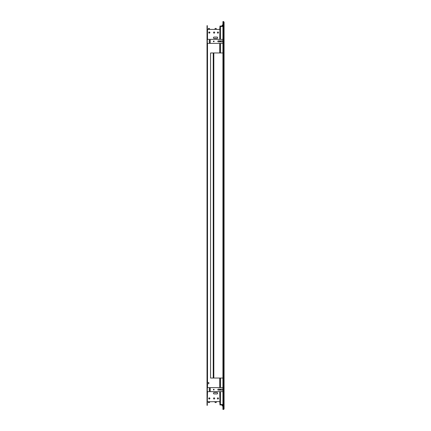 <?xml version="1.0" encoding="UTF-8"?>
<svg xmlns="http://www.w3.org/2000/svg" width="431" height="431" viewBox="0 0 431 431"><rect width="100%" height="100%" fill="white"/><g stroke="black" fill="none" stroke-linecap="round" stroke-linejoin="round"><path stroke-width="0.65" d="M208.749 32.562A0.576 0.576 0 0 0 209.321 33.139A0.576 0.576 0 0 0 209.897 32.562A0.576 0.576 0 0 0 209.321 31.991A0.576 0.576 0 0 0 208.749 32.562M208.749 398.438A0.576 0.576 0 0 0 209.321 399.009A0.576 0.576 0 0 0 209.897 398.438A0.576 0.576 0 0 0 209.321 397.861A0.576 0.576 0 0 0 208.749 398.438M214.11 38.407L216.987 38.407A0.668 0.668 0 0 0 217.655 37.734A0.668 0.668 0 0 0 216.987 37.066L214.11 37.066A0.668 0.668 0 0 0 213.442 37.734A0.668 0.668 0 0 0 214.11 38.407A0.668 0.668 0 0 1 213.442 37.734A0.668 0.668 0 0 1 214.11 37.066M214.686 398.438A0.576 0.576 0 0 0 214.11 397.861A0.576 0.576 0 0 0 213.539 398.438A0.576 0.576 0 0 0 214.11 399.009A0.576 0.576 0 0 0 214.686 398.438M209.8 398.438A0.479 0.479 0 0 0 209.321 397.958A0.479 0.479 0 0 0 208.841 398.438A0.479 0.479 0 0 0 209.321 398.912A0.479 0.479 0 0 0 209.8 398.438M218.517 32.562A0.576 0.576 0 0 0 217.941 31.991A0.576 0.576 0 0 0 217.369 32.562A0.576 0.576 0 0 0 217.941 33.139A0.576 0.576 0 0 0 218.517 32.562M209.8 32.562A0.479 0.479 0 0 0 209.321 32.088A0.479 0.479 0 0 0 208.841 32.562A0.479 0.479 0 0 0 209.321 33.042A0.479 0.479 0 0 0 209.8 32.562M214.686 32.562A0.576 0.576 0 0 0 214.11 31.991A0.576 0.576 0 0 0 213.539 32.562A0.576 0.576 0 0 0 214.11 33.139A0.576 0.576 0 0 0 214.686 32.562M218.517 398.438A0.576 0.576 0 0 0 217.941 397.861A0.576 0.576 0 0 0 217.369 398.438A0.576 0.576 0 0 0 217.941 399.009A0.576 0.576 0 0 0 218.517 398.438M214.11 392.593A0.668 0.668 0 0 0 213.442 393.266A0.668 0.668 0 0 0 214.11 393.934L216.987 393.934A0.668 0.668 0 0 0 217.655 393.266A0.668 0.668 0 0 0 216.987 392.593L214.11 392.593A0.668 0.668 0 0 0 213.442 393.266A0.668 0.668 0 0 0 214.11 393.934M208.367 29.405L208.367 28.446L209.514 28.446L209.514 29.405M215.069 29.405L215.069 28.446L216.217 28.446L216.217 29.405M216.217 401.595L216.217 402.554L215.069 402.554L215.069 401.595M209.514 401.595L209.514 402.554L208.367 402.554L208.367 401.595M207.025 48.466L207.025 47.313M207.025 383.687L207.025 382.534M207.311 382.534L208.841 382.534L208.841 383.687L207.311 383.687M219.762 391.634L219.955 404.526L219.762 401.595L207.311 401.789M219.955 390.103L219.955 389.145L219.955 390.103M219.955 387.614L219.955 378.035L219.955 387.614M207.025 405.334L207.025 25.666L207.311 25.666L207.311 405.334L207.025 405.334M207.311 401.595L207.505 391.634M207.505 39.366L207.505 29.405L219.762 29.405L219.955 26.474L219.762 39.366M216.987 37.066A0.668 0.668 0 0 1 217.655 37.734A0.668 0.668 0 0 1 216.987 38.407M219.955 40.897L219.955 41.855L219.955 40.897M219.955 43.386L219.955 52.965L219.955 43.386M222.924 26.339L219.955 26.339L219.955 26.054L222.924 26.054M222.924 404.661L219.955 404.661L219.955 404.946L222.924 404.946M222.924 26.474L220.435 26.474L220.435 39.366M222.924 404.526L219.955 404.526A0.479 0.479 0 0 0 219.993 404.661M224.072 22.029L224.072 408.971L222.924 409.03L222.924 21.97L224.072 22.029L222.924 21.55L223.592 21.55M223.786 408.971L223.592 409.45L224.072 408.971M223.592 409.45L222.924 409.45L223.592 409.164M219.993 26.339A0.479 0.479 0 0 0 219.955 26.474L220.435 26.474M207.025 403.61L207.311 403.61M207.025 27.39L207.311 27.39M216.987 393.934A0.668 0.668 0 0 0 217.655 393.266A0.668 0.668 0 0 0 216.987 392.593M213.41 389.624A0.383 0.35 -90 0 0 213.765 390.007A0.383 0.35 -90 0 0 214.115 389.624A0.383 0.35 -90 0 0 213.765 389.241A0.383 0.35 -90 0 0 213.41 389.624M213.814 389.247A0.383 0.35 -90 0 0 213.814 390.001M222.924 389.145L218.264 389.145A0.479 0.442 -90 0 0 217.822 389.624A0.479 0.442 -90 0 0 218.264 390.103L222.924 390.103M207.311 387.614L222.924 387.614M209.8 387.614L209.8 388.186A0.479 0.442 90 0 1 209.854 388.191M210.242 388.665A0.479 0.442 -90 0 0 209.8 388.186L209.283 388.665L209.283 390.583L209.8 391.062A0.479 0.442 -90 0 0 210.242 390.583L210.242 388.665M209.854 391.057A0.479 0.442 90 0 1 209.8 391.046L209.8 391.634L222.924 391.634M218.366 389.145A0.479 0.442 -90 0 0 217.93 389.624A0.479 0.442 -90 0 0 218.366 390.103M207.311 391.634L209.8 391.634M209.8 391.046L209.401 390.583L209.401 388.665L209.8 388.202M213.41 41.376A0.383 0.35 -90 0 0 213.765 41.759A0.383 0.35 -90 0 0 214.115 41.376A0.383 0.35 -90 0 0 213.765 40.993A0.383 0.35 -90 0 0 213.41 41.376M213.814 40.999A0.383 0.35 -90 0 0 213.814 41.753M222.924 40.897L218.264 40.897A0.479 0.442 -90 0 0 217.822 41.376A0.479 0.442 -90 0 0 218.264 41.855L222.924 41.855M207.311 39.366L222.924 39.366M209.8 39.366L209.8 39.938A0.479 0.442 90 0 1 209.854 39.943M210.242 40.417A0.479 0.442 -90 0 0 209.8 39.938L209.283 40.417L209.283 42.335L209.8 42.814A0.479 0.442 -90 0 0 210.242 42.335L210.242 40.417M209.854 42.809A0.479 0.442 90 0 1 209.8 42.798L209.8 43.386L222.924 43.386M218.366 40.897A0.479 0.442 -90 0 0 217.93 41.376A0.479 0.442 -90 0 0 218.366 41.855M207.311 43.386L209.8 43.386M209.8 42.798L209.401 42.335L209.401 40.417L209.8 39.954M213.442 378.035L213.442 52.965L210.565 52.965L210.565 378.035L222.924 378.035M213.442 52.965L222.924 52.965M222.924 25.095L222.159 25.095L222.924 24.901M222.924 406.099L222.159 405.905L222.924 405.905M219.762 378.035L219.762 387.614M219.762 389.145L219.762 390.103M219.762 40.897L219.762 41.855M219.762 43.386L219.762 52.965M207.505 387.614L207.505 383.687M207.505 382.534L207.505 43.386M220.435 40.897L220.435 41.855M220.435 43.386L220.435 52.965M220.435 378.035L220.435 387.614M220.435 389.145L220.435 390.103M220.435 391.634L220.435 404.526M223.592 21.97L223.592 409.03M213.248 52.965L213.248 378.035M213.824 52.965L213.824 378.035M222.159 25.095L222.159 26.054M222.159 405.905L222.159 404.946"/></g></svg>
